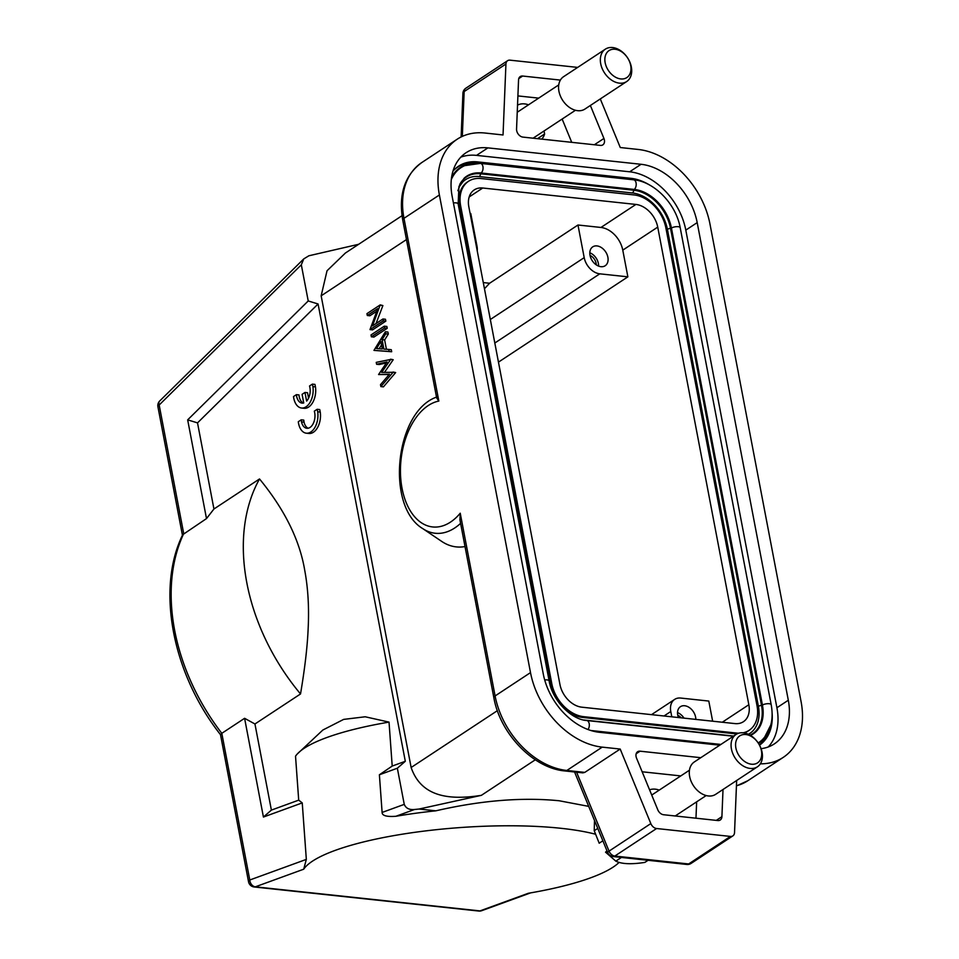 <?xml version="1.0" encoding="UTF-8"?>
<svg xmlns="http://www.w3.org/2000/svg" width="959" height="959" viewBox="0 0 959 959"><rect width="100%" height="100%" fill="white"/><g stroke="black" fill="none" stroke-linecap="round" stroke-linejoin="round"><path stroke-width="1.44" d="M760.355 763.832A74.323 52.793 56.6 0 0 783.263 757.37A74.323 52.793 56.6 0 0 801.077 701.604L709.96 223.974A74.323 52.793 56.6 0 0 638.238 149.46L620.281 147.53L600.298 98.933M584.774 772.391L566.817 770.473A74.323 52.793 -123.4 0 1 495.096 695.946A6.461 2.302 169.2 0 0 493.849 697.696C500.047 733.551 533.252 768.291 564.995 770.964L582.808 772.87L584.774 772.391L620.185 749.051L650.825 823.589A6.461 4.591 56.6 0 0 656.591 828.516L730.446 836.428A6.461 4.591 56.6 0 0 732.868 835.888A6.461 4.591 56.6 0 0 734.534 832.556L736.656 780.506M620.185 749.051L602.228 747.133A74.323 52.793 56.6 0 1 530.507 672.607L439.39 194.977A74.323 52.793 56.6 0 1 457.203 139.211L421.792 162.55C404.722 175.221 398.381 194.401 402.744 220.079A6.461 2.302 -10.8 0 1 403.979 218.316L439.39 194.977M577.666 67.406L510.02 60.165A6.461 4.591 56.6 0 0 507.599 60.693A6.461 4.591 56.6 0 0 505.932 64.025L503.043 134.967L485.086 133.037A74.323 52.793 56.6 0 0 457.203 139.211M719.765 745.191L599.399 732.292A58.163 41.321 -123.4 0 1 543.274 673.973L452.157 196.355A58.163 41.321 -123.4 0 1 466.098 152.709A58.163 41.321 -123.4 0 1 487.915 147.878L641.068 164.289A58.163 41.321 -123.4 0 1 697.193 222.608L788.31 700.238A58.163 41.321 -123.4 0 1 774.369 743.872A58.163 41.321 -123.4 0 1 761.074 748.679M590.36 105.478L603.93 138.468A6.461 4.591 -123.4 0 1 604.386 140.014A6.461 4.591 -123.4 0 1 602.839 144.869A6.461 4.591 -123.4 0 1 600.418 145.408L522.907 137.101A6.461 4.591 -123.4 0 1 516.673 130.616A6.461 4.591 -123.4 0 1 516.553 129.093L518.555 79.909A6.461 4.591 -123.4 0 1 520.222 76.576A6.461 4.591 -123.4 0 1 522.643 76.037L560.38 80.088M723.014 789.497L721.911 816.672A6.461 4.591 -123.4 0 1 720.245 820.005A6.461 4.591 -123.4 0 1 717.823 820.544L663.556 814.73A6.461 4.591 -123.4 0 1 657.79 809.804L636.536 758.125A6.461 4.591 -123.4 0 1 636.081 756.567A6.461 4.591 -123.4 0 1 637.627 751.724A6.461 4.591 -123.4 0 1 640.049 751.185L700.801 757.694M493.849 697.696L459.924 519.85L460.236 513.209A63.486 38.564 -83.9 0 1 402.061 488.419A63.486 38.564 -83.9 0 1 438.838 401.054L436.669 397.925L402.744 220.079M465.019 546.558A80.784 49.065 96.1 0 1 441.775 541.451L422.703 528.577A69.48 42.208 -83.9 0 0 422.703 528.577A69.48 42.208 -83.9 0 0 454.746 527.965A69.48 42.208 -83.9 0 0 460.596 523.35M345.42 253.008L327.031 270.762L321.157 295.816L411.135 767.5C420.953 796.042 447.649 800.669 481.382 795.335L419.059 809.036L435.806 810.823C480.95 800.441 522.092 797.085 559.205 800.765L588.706 806.375M369.994 329.608L372.548 329.884L385.842 321.121L385.482 319.263L382.929 318.987L372.5 325.868L380.243 304.878L366.949 313.641L367.309 315.499L377.762 308.606L369.994 329.608L383.288 320.845L382.929 318.987M380.243 304.878L382.881 305.573L376.036 323.531M367.309 315.499L369.85 315.775L376.767 311.219M371.361 336.801L373.914 337.077L387.208 328.314L386.861 326.444L384.307 326.18L371.013 334.931L371.361 336.801L384.655 328.038L384.307 326.18M388.743 349.436L391.296 349.711L391.68 351.737L373.962 350.383L389.126 351.462L388.743 349.436L383.876 349.088L382.078 339.666L385.758 333.792L385.374 331.766L373.962 350.383M386.417 349.268L384.631 339.942L382.078 339.666M385.374 331.766L387.927 332.042L388.311 334.068L384.631 339.942M393.058 372.032L395.659 372.572L383.42 386.861L380.867 386.585L393.106 372.296L381.682 372.416L390.661 359.457L376.24 362.358L376.599 364.264L387.064 361.963L378.565 374.549L389.474 374.166L380.495 384.655L380.867 386.585M390.601 359.193L393.202 359.733L384.487 372.32M386.381 362.946L379.153 364.54L376.599 364.264M389.15 374.537L378.565 374.549M595.287 834.162A161.568 36.67 175.9 0 0 561.207 828.324A161.568 36.67 175.9 0 0 303.715 869.202L306.329 859.396L302.241 802.899L298.705 800.142L295.528 756.195A161.568 36.67 -4.1 0 1 297.254 754.026A161.568 36.67 -4.1 0 1 389.03 722.115L392.207 766.061L379.392 774.776L382.114 812.441C382.114 815.665 386.681 816.948 395.851 816.289L414.504 809.492C409.313 809.995 405.897 808.293 404.254 804.373L397.35 768.219L405.309 761.29L318.076 303.979L308.223 300.958L301.318 264.804L303.763 258.894L308.882 255.777L358.642 244.293M414.504 809.492L419.059 809.036M303.715 869.202L255.346 886.823A6.461 4.915 -110 0 1 251.594 884.606A6.461 4.915 -110 0 1 249.784 880.002A6.461 2.302 169.2 0 0 248.537 881.765A6.461 6.461 0 0 0 254.195 886.979L254.195 886.979A6.461 3.92 -83.9 0 0 255.346 886.823L479.956 910.906A6.461 3.92 96.1 0 1 478.817 911.05A6.461 6.461 0 0 0 481.718 910.69A6.461 4.915 -110 0 1 479.956 910.906L528.337 893.273A161.568 36.67 175.9 0 0 619.106 862.393M395.851 816.289A161.568 36.67 -4.1 0 1 435.806 810.823M249.879 884.63A6.461 1.738 -39.2 0 0 251.594 884.606M301.318 264.804L159.17 405.01A6.461 4.124 -134.6 0 1 159.733 400.958A6.461 6.461 0 0 0 157.923 406.772L157.923 406.772A6.461 2.302 -10.8 0 1 159.17 405.01A6.461 1.187 -165.6 0 1 158.019 403.955M308.223 300.958L187.664 419.862L206.497 518.591L182.701 534.702C155.969 589.042 172.44 673.721 220.498 734.678L248.537 881.765M187.664 419.862L197.518 422.883L318.076 303.979M405.309 761.29L392.207 766.061M254.95 723.985L244.593 718.303L263.425 817.044L271.385 810.103L254.95 723.985L300.527 693.956C304.818 668.555 307.359 646.941 308.127 629.128C309.218 607.91 308.079 588.263 304.71 570.185C299.604 539.869 284.547 509.457 259.517 478.961L213.941 509.001L197.518 422.883M271.385 810.103L298.705 800.142M389.03 722.115L365.199 716.781L343.658 719.394L322.847 730.027L297.254 754.026M308.558 398.153L307.527 392.722L304.974 392.447L302.097 394.341L303.739 402.96A11.28 6.857 96.1 0 1 302.073 403.116A11.28 6.857 96.1 0 1 296.415 394.64L293.514 396.558A16.159 9.818 -83.9 0 0 301.546 408.019A16.159 9.818 -83.9 0 0 312.91 386.609L312.394 384.115L309.529 385.998A11.28 6.857 96.1 0 1 306.616 401.078L304.974 392.447M296.415 394.64L298.968 394.916A11.28 6.857 -83.9 0 0 303.368 403.056M301.546 408.019L304.099 408.294A16.159 9.818 -83.9 0 0 315.463 386.885L314.948 384.391L312.394 384.115M301.198 419.814L298.297 421.732A16.159 9.818 -83.9 0 0 306.329 433.192A16.159 9.818 -83.9 0 0 317.693 411.783L317.177 409.289L314.312 411.171A11.28 6.857 96.1 0 1 313.557 422.871A11.28 6.857 96.1 0 1 306.844 428.289A11.28 6.857 96.1 0 1 301.51 421.876L301.198 419.814L303.751 420.09L304.063 422.152A11.28 6.857 -83.9 0 0 308.151 428.229M306.329 433.192L308.87 433.468A16.159 9.818 -83.9 0 0 320.246 412.058L319.731 409.565L317.177 409.289M263.425 817.044L302.241 802.899M306.329 859.396L249.784 880.002L221.805 733.323L244.593 718.303M159.17 405.01L183.708 533.612A184.188 130.832 -123.4 0 0 174.682 630.459A184.188 130.832 -123.4 0 0 221.805 733.323L220.474 734.618M498.464 362.13L627.869 276.839L622.775 250.143L657.73 227.115A22.62 16.063 -123.4 0 0 635.901 204.435L482.749 188.012A22.62 16.063 -123.4 0 0 474.261 189.894A22.62 16.063 -123.4 0 0 468.843 206.868L559.948 684.498A22.62 16.063 -123.4 0 0 581.777 707.179L734.93 723.589A22.62 16.063 -123.4 0 0 743.417 721.707A22.62 16.063 -123.4 0 0 748.835 704.733L722.283 722.235M657.73 227.115L748.835 704.733M712.645 721.192L708.797 701.065L680.722 698.056A16.159 11.472 56.6 0 0 674.656 699.399A16.159 11.472 56.6 0 0 670.785 711.518L671.803 716.817M484.463 288.743L489.593 283.253L483.288 282.581M470.09 213.437L470.773 213.509L476.995 246.139A16.159 11.472 56.6 0 1 477.234 250.85M738.754 733.203A32.966 23.412 56.6 0 1 736.74 733.084L583.587 716.661A32.966 23.412 56.6 0 1 551.785 683.611L460.668 205.993A32.966 23.412 56.6 0 1 468.567 181.263A32.966 23.412 56.6 0 1 480.938 178.53L634.091 194.941A32.966 23.412 56.6 0 1 665.894 227.99L756.999 705.608A32.966 23.412 56.6 0 1 749.111 730.338A32.966 23.412 56.6 0 1 743.105 732.808M468.567 181.263L467.429 182.018A32.966 23.412 -123.4 0 0 459.529 206.748L550.646 684.366A32.966 23.412 -123.4 0 0 582.449 717.416L735.601 733.827A32.966 23.412 -123.4 0 0 736.944 733.935M748.44 734.294A36.238 25.737 56.6 0 0 758.401 706.339L667.404 229.309A36.238 25.737 56.6 0 0 632.425 192.975L479.284 176.564A36.238 25.737 56.6 0 0 462.765 181.958L459.589 186.31L457.875 190.673M749.111 730.338L747.972 731.094A32.966 23.412 -123.4 0 1 744.196 732.952M453.751 170.294A51.007 36.238 -123.4 0 1 462.262 164.792L477.582 162.862L630.722 179.273A4.519 2.745 96.1 0 1 631.537 179.585M633.899 179.753A51.055 36.262 56.6 0 0 629.775 179.081L476.623 162.658A51.055 36.262 56.6 0 0 458.042 166.53M759.468 745.095A51.055 36.262 56.6 0 0 769.07 731.214M770.808 724.956L761.949 742.506A51.007 36.238 -123.4 0 1 759.324 744.819M772.127 713.316A51.055 36.262 -123.4 0 1 759.504 745.155M452.936 171.229A51.055 36.262 -123.4 0 1 458.606 166.159A51.055 36.262 -123.4 0 1 477.762 161.915L630.914 178.326A51.055 36.262 -123.4 0 1 649.89 185.207M768.231 746.965A58.163 41.321 56.6 0 0 776.91 707.742L685.805 230.124A58.163 41.321 56.6 0 0 629.667 171.793L476.527 155.382A58.163 41.321 56.6 0 0 460.835 157.132M678.409 717.524A11.304 8.032 -123.4 0 1 677.737 715.174A11.304 8.032 -123.4 0 1 680.446 706.687A11.304 8.032 -123.4 0 1 689.389 707.598A11.304 8.032 -123.4 0 1 695.599 717.092A11.304 8.032 -123.4 0 1 695.814 719.394M683.983 718.123A11.304 8.032 56.6 0 0 677.522 712.585M677.749 715.234A8.403 5.97 -123.4 0 1 681.178 717.823M622.775 250.143A22.62 16.063 56.6 0 0 600.957 227.463L577.977 225.005L584.199 257.635A16.159 11.472 56.6 0 0 599.795 273.83L627.869 276.839M489.593 283.253L577.977 225.005M590.025 255.346A11.304 8.032 -123.4 0 1 592.734 246.859A11.304 8.032 -123.4 0 1 601.677 247.77A11.304 8.032 -123.4 0 1 607.886 257.264A11.304 8.032 -123.4 0 1 605.177 265.751A11.304 8.032 -123.4 0 1 596.234 264.84A11.304 8.032 -123.4 0 1 590.025 255.346M598.608 266.111A11.304 8.032 56.6 0 0 598.392 263.521A11.304 8.032 56.6 0 0 589.809 252.768M590.037 255.418A8.403 5.97 -123.4 0 1 596.09 263.281A8.403 5.97 -123.4 0 1 596.258 264.852M259.517 478.961A184.188 130.832 56.6 0 0 246.847 582.904A184.188 130.832 56.6 0 0 300.527 693.956M206.497 518.591L213.941 509.001M397.35 768.219L379.392 774.776M315.463 386.885L312.91 386.609M320.246 412.058L317.693 411.783M304.063 422.152L301.51 421.876M385.842 321.121L383.288 320.845M382.881 305.573L380.327 305.298M387.208 328.314L384.655 328.038M388.311 334.068L385.758 333.792M391.68 351.737L389.126 351.462M382.317 348.968L376.527 348.561L380.903 341.548L382.317 348.968M381.538 344.892L379.129 348.74M395.659 372.572L393.106 372.296M393.202 359.733L390.661 359.457M612.31 856.363A6.461 3.92 -83.9 0 0 612.993 856.543A6.461 3.92 -83.9 0 0 613.832 856.483A6.461 6.353 150.7 0 1 607.718 852.599A6.461 1.199 157.7 0 1 607.706 852.575A6.461 6.461 0 0 0 608.006 853.21M613.832 856.483A6.461 3.92 -83.9 0 0 614.815 856.051A6.461 4.591 -123.4 0 1 609.049 851.124L576.599 772.199M730.446 836.428L688.658 863.963A6.461 3.92 96.1 0 1 686.836 864.455L686.836 864.455A6.461 6.461 0 0 0 691.079 863.424A6.461 4.591 -123.4 0 1 688.658 863.963L614.815 856.051L656.591 828.516M597.769 828.396L594.232 830.722L599.183 843.213L602.863 840.779M607.107 851.124L605.537 852.167L615.822 861.134L621.42 857.442M605.537 852.167L607.023 850.909M648.068 860.295L644.892 862.393C631.346 864.503 621.648 864.071 615.822 861.134M594.232 830.722L594.496 820.448M462.322 136.382L464.156 91.561A6.461 4.591 -123.4 0 1 465.367 88.588A6.461 4.591 -123.4 0 1 465.822 88.228A6.461 6.461 0 0 0 462.921 93.371A6.461 3.237 2.3 0 1 464.156 91.561L505.932 64.025M517.908 95.912L538.682 98.13M571.72 142.328L562.142 119.048M517.524 105.154A21.002 14.924 -123.4 0 1 524.609 103.896A21.002 14.924 -123.4 0 1 528.529 104.819M544.029 130.987L544.604 133.996A21.002 14.924 -123.4 0 1 541.739 139.115M544.604 133.996L537.531 138.659M626.695 81.539L584.906 109.074A19.384 13.774 -123.4 0 1 565.498 103.968A19.384 13.774 -123.4 0 1 559.565 81.779A19.384 13.774 -123.4 0 1 563.568 76.696L605.357 49.161A19.384 13.774 56.6 0 0 601.341 54.231A19.384 13.774 56.6 0 0 607.275 76.432A19.384 13.774 56.6 0 0 626.695 81.539A19.384 13.774 56.6 0 0 630.698 76.456A19.384 13.774 56.6 0 0 624.777 54.255A19.384 13.774 56.6 0 0 605.357 49.161M630.159 73.352A16.159 11.472 56.6 0 0 622.535 52.421A16.159 11.472 56.6 0 0 605.692 54.831A16.159 11.472 56.6 0 0 613.316 75.761A16.159 11.472 56.6 0 0 630.159 73.352M695.97 818.207L696.642 801.844M680.782 775.915L642.158 771.779M649.579 789.832A21.002 14.924 -123.4 0 1 655.333 789.173A21.002 14.924 -123.4 0 1 659.253 790.108M757.418 766.816L715.642 794.352A19.384 13.774 -123.4 0 1 694.004 786.524A19.384 13.774 -123.4 0 1 694.292 761.973L736.08 734.438A19.384 13.774 56.6 0 0 735.781 758.989A19.384 13.774 56.6 0 0 757.418 766.816A19.384 13.774 56.6 0 0 757.718 742.266A19.384 13.774 56.6 0 0 736.08 734.438M757.79 742.41A16.159 11.472 56.6 0 0 739.293 736.212A16.159 11.472 56.6 0 0 739.509 756.351A16.159 11.472 56.6 0 0 757.994 762.549A16.159 11.472 56.6 0 0 757.79 742.41M650.825 823.589L609.049 851.124A6.461 1.199 157.7 0 0 607.706 852.575L574.573 771.983M564.995 770.964A6.461 3.92 -83.9 0 0 566.817 770.473L602.228 747.133M530.507 672.607L495.096 695.946L460.236 513.209M438.838 401.054L403.979 218.316A74.323 52.793 -123.4 0 1 421.792 162.55M783.263 757.37L747.852 780.71A74.323 52.793 -123.4 0 1 736.44 785.769M497.373 710.667L411.135 767.5M321.157 295.816L406.46 239.582M481.382 795.335L535.326 759.78M469.191 196.955L482.749 188.012M582.449 717.416L583.587 716.661M736.74 733.084L735.601 733.827M667.404 229.309A4.519 1.606 -10.8 0 1 670.521 228.314L761.518 705.344A37.988 26.984 -123.4 0 1 750.082 735.157M632.425 192.975A4.519 2.745 96.1 0 0 633.863 190.23L480.711 173.807A1.295 0.779 96.1 0 1 481.142 173.004A5.167 3.141 -83.9 0 0 483.036 167.381A5.167 3.141 -83.9 0 0 480.435 163.39L633.587 179.801A5.167 3.141 96.1 0 1 636.189 183.792A5.167 3.141 96.1 0 1 634.295 189.426A1.295 0.779 -83.9 0 0 633.863 190.23A37.988 26.984 -123.4 0 1 670.521 228.314L671.432 228.014L762.429 705.045L761.518 705.344A4.519 1.606 169.2 0 0 758.401 706.339M479.284 176.564A4.519 2.745 -83.9 0 0 480.711 173.807A37.988 26.984 -123.4 0 0 459.733 184.476M584.475 720.185A4.519 2.745 -83.9 0 0 583.851 719.993L733.647 736.044M758.173 742.937A48.753 34.632 -123.4 0 0 762.129 739.928C770.796 731.166 773.817 719.43 771.204 704.745A5.167 1.834 169.2 0 0 767.847 703.678A5.167 1.834 169.2 0 0 762.429 705.045A38.492 27.343 -123.4 0 1 750.513 735.409M453.415 202.96A5.167 1.834 -10.8 0 1 458.15 203.919L458.941 186.466L464.12 178.242A38.492 27.343 -123.4 0 1 481.142 173.004L634.295 189.426A38.492 27.343 -123.4 0 1 671.432 228.014A5.167 1.834 -10.8 0 1 676.85 226.648A5.167 1.834 -10.8 0 1 680.207 227.715L771.204 704.745M451.305 179.585A48.753 34.632 -123.4 0 1 464.707 165.643L480.435 163.39M458.15 203.919L549.147 680.95A5.167 1.834 169.2 0 0 544.688 679.955M587.987 729.523A5.167 3.141 -83.9 0 0 589.258 723.997A5.167 3.141 -83.9 0 0 586.716 720.521C571.216 719.562 552.24 700.226 549.147 680.95M720.904 744.448L590.864 730.506M768.099 731.993A49.257 34.992 -123.4 0 1 758.449 743.369M719.801 745.167L597.937 732.113M451.617 177.115A49.257 34.992 -123.4 0 1 474.345 163.282M478.481 163.234A4.519 2.745 -83.9 0 0 477.582 162.862M630.914 178.326L629.775 179.081M476.623 162.658L477.762 161.915M476.527 155.382L487.915 147.878M641.068 164.289L629.667 171.793M685.805 230.124L697.193 222.608M788.31 700.238L776.91 707.742M459.529 206.748L460.668 205.993M551.785 683.611L550.646 684.366M664.012 715.989L670.785 711.518M635.901 204.435L600.957 227.463M584.199 257.635L490.325 319.503M494.808 343.022L599.795 273.83M382.114 812.441L404.254 804.373M691.535 863.064A6.461 4.591 -123.4 0 1 691.079 863.424L732.868 835.888M518.771 78.59L522.643 76.037M603.93 138.468L594.376 144.749M636.177 753.738L640.049 751.185M721.911 816.672L716.289 820.377M436.801 397.026C395.36 411.015 385.158 506.112 422.691 528.577M747.852 780.71L736.44 785.936M345.144 253.2L402.025 215.703M254.195 886.979L478.817 911.05M530.603 892.877L481.718 910.69M303.547 259.11L159.733 400.958M157.923 406.772L182.438 535.254M586.716 720.521L733.359 736.236M633.587 179.801C654.47 181.575 676.143 204.243 680.207 227.715M630.722 179.273L635.038 179.992M674.656 699.399L651.521 714.647M686.836 864.455L612.993 856.543A6.461 6.461 0 0 1 608.054 853.294M507.599 60.693L465.822 88.228M462.921 93.371L461.135 136.945M533.096 138.192L575.448 110.273M517.237 112.263L558.737 84.907M675.208 815.977L706.172 795.562M651.736 795.059L689.461 770.197"/></g></svg>
